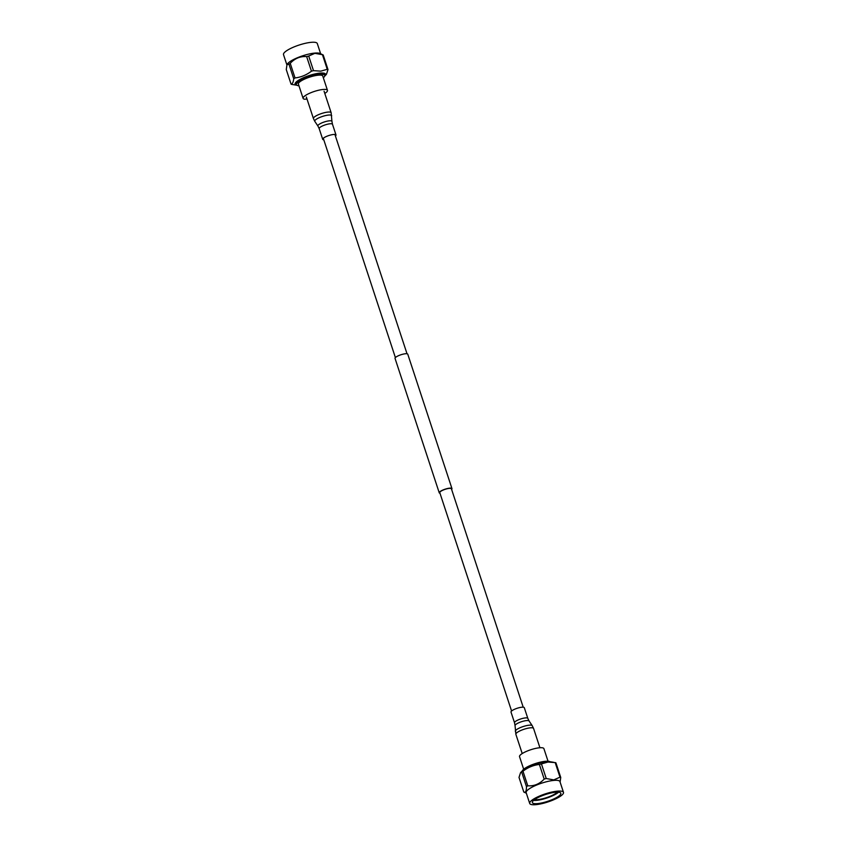 <?xml version="1.0" encoding="UTF-8"?>
<svg xmlns="http://www.w3.org/2000/svg" width="847" height="847" viewBox="0 0 847 847"><rect width="100%" height="100%" fill="white"/><g stroke="black" fill="none" stroke-linecap="round" stroke-linejoin="round"><path stroke-width="1.27" d="M451.61 489.418A6.702 1.599 161.8 0 0 451.959 488.613A6.702 1.599 161.8 0 0 449.588 488.168A6.702 1.599 161.8 0 0 442.61 490.148A6.702 1.599 161.8 0 0 439.233 492.806A6.702 1.599 161.8 0 0 439.985 493.24M451.959 488.613L407.767 354.194A6.702 1.599 161.8 0 0 405.395 353.75A6.702 1.599 161.8 0 0 398.418 355.729A6.702 1.599 161.8 0 0 395.041 358.387L439.233 492.806M523.213 707.192L451.409 488.793A6.12 1.461 161.8 0 0 449.249 488.391A6.12 1.461 161.8 0 0 442.865 490.191A6.12 1.461 161.8 0 0 439.784 492.615L511.588 711.014M523.668 769.235L519.539 756.657A12.821 3.06 -18.2 0 1 522.186 753.576A12.821 3.06 -18.2 0 1 535.315 748.473A12.821 3.06 -18.2 0 1 543.901 748.642L548.041 761.231M522.292 770.908A14.918 3.557 -18.2 0 1 525.331 768.038A14.918 3.557 -18.2 0 1 539.327 762.406A14.918 3.557 -18.2 0 1 550.137 761.76M534.531 799.632A13.118 3.123 161.8 0 0 537.729 799.653A13.118 3.123 161.8 0 0 557.337 792.136M533.546 800.415A14.981 3.568 161.8 0 0 536.617 800.362A14.981 3.568 161.8 0 0 558.586 792.189M537.676 803.591A14.981 3.568 161.8 0 0 553.271 799.166A14.981 3.568 161.8 0 0 560.83 793.237A14.981 3.568 161.8 0 0 555.526 792.241A14.981 3.568 161.8 0 0 539.931 796.656A14.981 3.568 161.8 0 0 532.371 802.596A14.981 3.568 161.8 0 0 537.676 803.591M523.806 792.03C525.574 792.908 526.463 791.109 526.474 786.63L521.678 772.019L520.577 772.633L519.01 777.419L523.806 792.03A20.402 4.87 161.8 0 0 523.859 792.051L526.347 793.216M527.776 785.804C534.108 786.249 539.571 783.994 544.187 779.071L539.38 764.46C533.43 765.137 527.956 767.393 522.97 771.194L527.776 785.804A20.402 4.87 161.8 0 0 526.474 786.63M546.23 778.52L553.779 779.896L559.983 777.175L555.177 762.575L547.914 762.056L541.434 763.909L546.23 778.52A20.402 4.87 161.8 0 0 544.187 779.071M555.177 762.575A20.402 4.87 161.8 0 1 555.928 762.851L560.735 777.451L560.111 782.099M553.514 762.268L549.968 761.728A16.029 3.822 161.8 0 0 546.251 761.728A16.029 3.822 161.8 0 0 522.419 770.791L520.577 772.633M563.488 792.358L559.952 781.612A17.776 4.235 161.8 0 0 553.663 780.426A17.776 4.235 161.8 0 0 535.145 785.667A17.776 4.235 161.8 0 0 526.178 792.707L529.714 803.464A17.776 4.235 161.8 0 0 536.003 804.65A17.776 4.235 161.8 0 0 554.52 799.409A17.776 4.235 161.8 0 0 563.488 792.358A17.776 4.235 161.8 0 0 557.199 791.172A17.776 4.235 161.8 0 0 538.681 796.424A17.776 4.235 161.8 0 0 529.714 803.464M522.97 771.194A20.402 4.87 161.8 0 0 521.678 772.019M541.434 763.909A20.402 4.87 161.8 0 0 539.38 764.46M560.735 777.451A20.402 4.87 161.8 0 0 559.983 777.175M324.793 93.435A12.821 3.06 161.8 0 0 324.814 93.424A12.821 3.06 161.8 0 0 327.461 90.343A12.821 3.06 161.8 0 0 318.874 90.174A12.821 3.06 161.8 0 0 305.746 95.288A12.821 3.06 161.8 0 0 303.099 98.358A12.821 3.06 161.8 0 0 304.719 99.226L306.995 99.004M327.461 90.343L322.76 76.039A12.821 3.06 161.8 0 0 314.173 75.87A12.821 3.06 161.8 0 0 301.045 80.973A12.821 3.06 161.8 0 0 298.388 84.044L303.099 98.358M323.332 77.765A14.918 3.557 161.8 0 0 324.74 75.383A14.918 3.557 161.8 0 0 314.756 75.182A14.918 3.557 161.8 0 0 299.489 81.121A14.918 3.557 161.8 0 0 296.408 84.7A14.918 3.557 161.8 0 0 298.959 85.769M324.74 75.383L324.465 74.536A14.918 3.557 161.8 0 0 314.481 74.335A14.918 3.557 161.8 0 0 299.213 80.274A14.918 3.557 161.8 0 0 296.132 83.853L296.408 84.7M288.943 64.15L286.974 64.711L286.265 69.549L291.072 84.149C292.469 83.917 293.358 82.117 293.74 78.76L288.943 64.15A20.402 4.87 -18.2 0 1 290.235 63.324L295.031 77.935C300.992 77.257 306.466 75.002 311.452 71.19L306.646 56.59C300.314 56.146 294.841 58.39 290.235 63.324M322.442 54.695L314.893 53.329L308.7 56.04L313.496 70.65L320.759 71.159L327.238 69.306L322.442 54.695A20.402 4.87 -18.2 0 1 323.141 54.949A20.402 4.87 -18.2 0 1 323.194 54.97L327.99 69.581L326.423 74.367L324.708 76.092A16.029 3.822 -18.2 0 0 319.848 73.117A16.029 3.822 -18.2 0 0 300.526 79.131A16.029 3.822 -18.2 0 0 296.852 85.24L291.823 84.425A20.402 4.87 -18.2 0 1 291.072 84.149M286.974 64.711L287.239 64.234A17.776 4.235 -18.2 0 1 314.533 53.107A17.776 4.235 -18.2 0 1 319.975 53.467L323.141 54.949M286.889 64.901L283.512 54.642A17.776 4.235 -18.2 0 1 292.48 47.591A17.776 4.235 -18.2 0 1 310.997 42.35A17.776 4.235 -18.2 0 1 317.286 43.536L320.653 53.785M327.238 69.306A20.402 4.87 -18.2 0 1 327.99 69.581M306.646 56.59A20.402 4.87 -18.2 0 1 308.7 56.04M311.452 71.19A20.402 4.87 -18.2 0 1 313.496 70.65M293.74 78.76A20.402 4.87 -18.2 0 1 295.031 77.935M511.006 712.052A6.998 1.673 -18.2 0 1 515.579 708.844A6.998 1.673 -18.2 0 1 524.293 707.69L527.819 718.383A6.998 1.673 -18.2 0 0 519.095 719.548A6.998 1.673 -18.2 0 0 514.531 722.756L511.006 712.052M335.412 135.986A6.998 1.673 161.8 0 0 335.994 134.948A6.998 1.673 161.8 0 0 327.27 136.102A6.998 1.673 161.8 0 0 322.707 139.31A6.998 1.673 161.8 0 0 323.787 139.808M514.531 722.756L515.05 725.572A7.401 1.768 -18.2 0 1 519.899 722.29A7.401 1.768 -18.2 0 1 529.068 720.966L527.819 718.383M515.304 731.215A8.925 2.128 -18.2 0 1 521.159 727.266A8.925 2.128 -18.2 0 1 532.212 725.657L533.578 728.462A9.328 2.223 -18.2 0 0 521.953 730.008A9.328 2.223 -18.2 0 0 515.865 734.285L515.05 725.572M319.181 128.617L317.932 126.034A7.401 1.768 161.8 0 1 322.707 122.54A7.401 1.768 161.8 0 1 331.95 121.428L332.469 124.244A6.998 1.673 161.8 0 0 323.755 125.409A6.998 1.673 161.8 0 0 319.181 128.617L322.707 139.31M331.696 115.785A8.925 2.128 161.8 0 0 320.547 117.13A8.925 2.128 161.8 0 0 314.788 121.343L313.422 118.538A9.328 2.223 161.8 0 1 319.51 114.26A9.328 2.223 161.8 0 1 331.135 112.715L331.95 121.428M407.015 353.76L334.904 134.451M395.39 357.582L323.279 138.273M522.207 753.565L515.865 734.285M529.068 720.966L532.212 725.657M539.92 747.742L533.578 728.462M332.469 124.244L335.994 134.948M324.062 91.201L331.135 112.715M317.932 126.034L314.788 121.343M306.349 97.034L313.422 118.538"/></g></svg>
